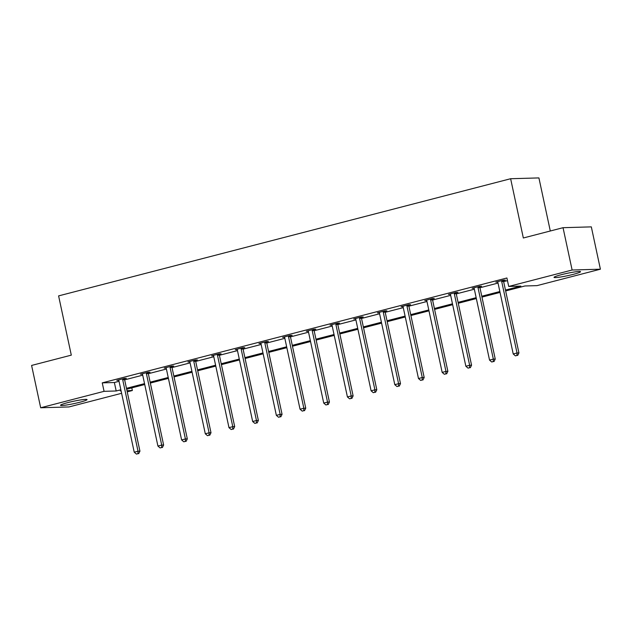 <?xml version="1.0" encoding="UTF-8"?>
<svg xmlns="http://www.w3.org/2000/svg" width="632" height="632" viewBox="0 0 632 632"><rect width="100%" height="100%" fill="white"/><g stroke="black" fill="none" stroke-linecap="round" stroke-linejoin="round"><path stroke-width="0.95" d="M67.829 402.608A13.556 1.201 -12.1 0 1 87.05 399.59A13.556 1.201 -12.1 0 1 79.758 402.26A13.556 1.201 -12.1 0 1 60.538 405.278A13.556 1.201 -12.1 0 1 67.829 402.608M561.319 274.699A13.556 1.201 -12.1 0 1 580.539 271.689A13.556 1.201 -12.1 0 1 573.24 274.359A13.556 1.201 -12.1 0 1 554.019 277.369A13.556 1.201 -12.1 0 1 561.319 274.699M550.298 230.996L538.914 177.916L510.632 178.73L58.602 295.895L71.305 355.145L31.6 365.438L40.677 407.766L104.067 391.334L116.185 390.979L120.846 389.77M510.632 178.73L523.336 237.988L563.041 227.694L591.323 226.872L600.4 269.2L537.01 285.632L524.892 285.98L505.647 290.965M131.788 387.874L132.349 390.513L127.222 391.848M121.605 393.302L68.959 406.945L40.677 407.766M563.041 227.694L572.118 270.014L600.4 269.2M148.323 372.643L150.021 372.201L148.109 372.256L140.517 374.223L142.413 374.105M195.699 360.366L197.397 359.924L195.486 359.979L187.894 361.946L189.821 361.891M243.067 348.082L244.766 347.647L242.854 347.703L235.262 349.67L237.198 349.607M290.443 335.805L292.142 335.363L290.23 335.418L282.638 337.385L284.534 337.267M337.82 323.529L339.518 323.086L337.607 323.142L330.015 325.109L331.942 325.053M385.196 311.252L386.895 310.81L384.983 310.865L377.391 312.832L379.287 312.706M432.565 298.968L434.263 298.525L432.351 298.581L424.759 300.555L426.695 300.492M479.941 286.691L481.639 286.249L479.728 286.304L472.136 288.271L474.063 288.216M505.458 290.088L520.839 286.099L508.721 286.446L506.911 277.985L102.25 382.866L114.368 382.518L119.037 381.309M124.654 379.856L142.721 375.171M148.338 373.71L166.406 369.033M172.03 367.571L190.098 362.887M195.715 361.433L213.782 356.748M219.399 355.295L237.474 350.61M243.091 349.156L261.158 344.472M266.775 343.018L284.842 338.333M290.459 336.872L308.535 332.195M314.151 330.733L332.219 326.049M337.836 324.595L355.903 319.911M361.528 318.457L379.595 313.772M385.212 312.319L403.279 307.634M408.896 306.18L426.971 301.496M432.588 300.042L450.656 295.357M456.272 293.896L474.34 289.219M479.957 287.757L498.032 283.073M503.649 281.619L507.472 280.624M503.625 280.553L505.324 280.11L503.42 280.166L495.82 282.133L497.724 282.014M456.257 292.829L457.955 292.387L456.043 292.442L448.451 294.409L450.347 294.291M408.88 305.106L410.579 304.671L408.667 304.727L401.075 306.694L403.003 306.631M361.504 317.39L363.203 316.948L361.291 317.003L353.699 318.97L355.595 318.852M314.128 329.667L315.826 329.225L313.922 329.28L306.322 331.247L308.258 331.192M266.759 341.944L268.458 341.509L266.546 341.564L258.954 343.532L260.882 343.468M219.383 354.228L221.082 353.786L219.17 353.841L211.578 355.808L213.474 355.69M172.007 366.505L173.705 366.062L171.793 366.118L164.202 368.085L166.129 368.029M124.63 378.781L126.329 378.339L124.425 378.394L116.825 380.369L118.761 380.306M102.25 382.866L104.067 391.334M508.721 286.446L572.118 270.014M121.036 390.655L120.238 390.868L121.075 390.845M126.969 390.671L132.349 390.513M500.031 292.426L481.963 297.111M476.346 298.565L458.279 303.249M452.662 304.703L434.587 309.388M428.97 310.841L410.903 315.526M405.286 316.98L387.219 321.664M381.594 323.126L363.526 327.803M357.91 329.264L339.842 333.949M334.225 335.402L316.15 340.087M310.533 341.541L292.466 346.225M286.849 347.679L268.782 352.364M263.165 353.817L245.09 358.502M239.473 359.956L221.405 364.64M215.788 366.102L197.721 370.779M192.096 372.24L174.029 376.925M168.412 378.378L150.345 383.063M144.728 384.517L126.653 389.201M126.463 388.317L144.538 383.632M150.155 382.178L168.223 377.494M173.84 376.04L191.915 371.355M197.532 369.902L215.599 365.217M221.216 363.755L239.283 359.079M244.9 357.617L262.975 352.933M268.592 351.479L286.659 346.794M292.276 345.341L310.344 340.656M315.961 339.202L334.036 334.518M339.653 333.064L357.72 328.379M363.337 326.918L381.412 322.241M387.029 320.78L405.096 316.095M410.713 314.641L428.78 309.957M434.397 308.503L452.473 303.818M458.089 302.365L476.157 297.68M481.774 296.226L499.841 291.542M114.368 382.518L116.185 390.979M501.713 280.608L501.682 280.877A1.738 1.564 -91.7 0 0 501.705 281.54L517.023 352.98L513.224 353.967L497.913 282.52A1.738 1.564 -91.7 0 0 497.668 281.919L497.526 281.69M503.68 280.158L503.593 280.821A1.738 1.564 -91.7 0 0 503.617 281.485L518.935 352.925L517.023 352.98L516.929 355.461L515.412 355.856L516.929 355.461M517.695 355.437L518.935 352.925M513.224 353.967L515.412 355.856M478.029 286.746L477.997 287.015A1.738 1.564 -91.7 0 0 478.021 287.678L493.339 359.118L489.539 360.106L474.221 288.658A1.738 1.564 -91.7 0 0 473.976 288.058L473.834 287.837M479.996 286.296L479.901 286.96A1.738 1.564 -91.7 0 0 479.933 287.623L495.243 359.063L493.339 359.118L493.244 361.599L491.72 361.994L493.244 361.599M494.003 361.583L495.243 359.063M489.539 360.106L491.72 361.994M454.345 292.885L454.305 293.153A1.738 1.564 -91.7 0 0 454.329 293.817L469.647 365.264L465.855 366.244L450.537 294.804A1.738 1.564 -91.7 0 0 450.292 294.196L450.15 293.975M456.304 292.434L456.217 293.098A1.738 1.564 -91.7 0 0 456.241 293.762L471.559 365.209L469.647 365.264L469.552 367.745L468.036 368.132L469.552 367.745M470.319 367.721L471.559 365.209M465.855 366.244L468.036 368.132M430.653 299.023L430.621 299.299A1.738 1.564 -91.7 0 0 430.645 299.955L445.963 371.403L442.163 372.382L426.853 300.943A1.738 1.564 -91.7 0 0 426.6 300.334L426.458 300.113M432.62 298.573L432.533 299.244A1.738 1.564 -91.7 0 0 432.557 299.9L447.875 371.347L445.963 371.403L445.868 373.883L444.351 374.27L445.868 373.883M446.634 373.86L447.875 371.347M442.163 372.382L444.351 374.27M406.969 305.161L406.929 305.438A1.738 1.564 -91.7 0 0 406.961 306.093L422.271 377.541L418.479 378.521L403.161 307.081A1.738 1.564 -91.7 0 0 402.916 306.473L402.774 306.251M408.936 304.719L408.841 305.382A1.738 1.564 -91.7 0 0 408.872 306.038L424.183 377.486L422.271 377.541L422.184 380.022L420.659 380.417L422.184 380.022M422.942 379.998L424.183 377.486M418.479 378.521L420.659 380.417M383.284 311.3L383.245 311.576A1.738 1.564 -91.7 0 0 383.269 312.232L398.587 383.679L394.795 384.667L379.477 313.219A1.738 1.564 -91.7 0 0 379.232 312.619L379.089 312.39M385.243 310.857L385.157 311.521A1.738 1.564 -91.7 0 0 385.18 312.176L400.498 383.624L398.587 383.679L398.492 386.16L396.975 386.555L398.492 386.16M399.258 386.136L400.498 383.624M394.795 384.667L396.975 386.555M359.592 317.446L359.561 317.714A1.738 1.564 -91.7 0 0 359.584 318.378L374.902 389.818L371.103 390.805L355.784 319.358A1.738 1.564 -91.7 0 0 355.54 318.757L355.397 318.528M361.559 316.995L361.472 317.659A1.738 1.564 -91.7 0 0 361.496 318.323L376.814 389.762L374.902 389.818L374.808 392.298L373.291 392.693L374.808 392.298M375.574 392.275L376.814 389.762M371.103 390.805L373.291 392.693M335.908 323.584L335.868 323.853A1.738 1.564 -91.7 0 0 335.9 324.516L351.21 395.956L347.418 396.943L332.1 325.496A1.738 1.564 -91.7 0 0 331.855 324.895L331.713 324.666M337.867 323.134L337.78 323.797A1.738 1.564 -91.7 0 0 337.804 324.461L353.122 395.901L351.21 395.956L351.115 398.437L349.599 398.832L351.115 398.437M351.882 398.413L353.122 395.901M347.418 396.943L349.599 398.832M312.216 329.722L312.184 329.991A1.738 1.564 -91.7 0 0 312.208 330.655L327.526 402.102L323.726 403.082L308.416 331.634A1.738 1.564 -91.7 0 0 308.171 331.034L308.029 330.812M314.183 329.272L314.096 329.936A1.738 1.564 -91.7 0 0 314.12 330.599L329.438 402.047L327.526 402.102L327.431 404.575L325.915 404.97L327.431 404.575M328.198 404.559L329.438 402.047M323.726 403.082L325.915 404.97M288.532 335.861L288.5 336.129A1.738 1.564 -91.7 0 0 288.524 336.793L303.842 408.24L300.042 409.22L284.724 337.78A1.738 1.564 -91.7 0 0 284.479 337.172L284.337 336.951M290.499 335.41L290.404 336.082A1.738 1.564 -91.7 0 0 290.436 336.738L305.746 408.185L303.842 408.24L303.747 410.721L302.222 411.108L303.747 410.721M304.505 410.697L305.746 408.185M300.042 409.22L302.222 411.108M264.848 341.999L264.808 342.275A1.738 1.564 -91.7 0 0 264.832 342.931L280.15 414.379L276.358 415.358L261.04 343.919A1.738 1.564 -91.7 0 0 260.795 343.31L260.653 343.089M266.807 341.557L266.72 342.22A1.738 1.564 -91.7 0 0 266.743 342.876L282.062 414.323L280.15 414.379L280.055 416.859L278.538 417.254L280.055 416.859M280.821 416.836L282.062 414.323M276.358 415.358L278.538 417.254M241.155 348.137L241.124 348.414A1.738 1.564 -91.7 0 0 241.148 349.069L256.466 420.517L252.666 421.505L237.356 350.057A1.738 1.564 -91.7 0 0 237.103 349.457L236.96 349.227M243.123 347.695L243.036 348.358A1.738 1.564 -91.7 0 0 243.059 349.014L258.377 420.462L256.466 420.517L256.371 422.998L254.854 423.393L256.371 422.998M257.137 422.974L258.377 420.462M252.666 421.505L254.854 423.393M217.471 354.283L217.432 354.552A1.738 1.564 -91.7 0 0 217.463 355.216L232.773 426.655L228.982 427.643L213.663 356.195A1.738 1.564 -91.7 0 0 213.418 355.595L213.276 355.366M219.438 353.833L219.344 354.497A1.738 1.564 -91.7 0 0 219.375 355.16L234.685 426.6L232.773 426.655L232.687 429.136L231.162 429.531L232.687 429.136M233.445 429.112L234.685 426.6M228.982 427.643L231.162 429.531M193.787 360.422L193.748 360.69A1.738 1.564 -91.7 0 0 193.771 361.354L209.089 432.794L205.297 433.781L189.979 362.334A1.738 1.564 -91.7 0 0 189.734 361.733L189.592 361.504M195.746 359.971L195.659 360.635A1.738 1.564 -91.7 0 0 195.683 361.299L211.001 432.738L209.089 432.794L208.995 435.274L207.478 435.669L208.995 435.274M209.761 435.251L211.001 432.738M205.297 433.781L207.478 435.669M170.095 366.56L170.063 366.829A1.738 1.564 -91.7 0 0 170.087 367.492L185.405 438.94L181.605 439.919L166.287 368.472A1.738 1.564 -91.7 0 0 166.042 367.871L165.9 367.65M172.062 366.11L171.975 366.773A1.738 1.564 -91.7 0 0 171.999 367.437L187.317 438.885L185.405 438.94L185.31 441.413L183.794 441.808L185.31 441.413M186.077 441.397L187.317 438.885M181.605 439.919L183.794 441.808M146.411 372.698L146.371 372.967A1.738 1.564 -91.7 0 0 146.403 373.63L161.713 445.078L157.921 446.058L142.603 374.618A1.738 1.564 -91.7 0 0 142.358 374.01L142.216 373.788M148.37 372.248L148.283 372.912A1.738 1.564 -91.7 0 0 148.307 373.575L163.625 445.023L161.713 445.078L161.618 447.559L160.101 447.946L161.618 447.559M162.385 447.535L163.625 445.023M157.921 446.058L160.101 447.946M122.719 378.837L122.687 379.113A1.738 1.564 -91.7 0 0 122.711 379.769L138.029 451.216L134.229 452.196L118.919 380.756A1.738 1.564 -91.7 0 0 118.674 380.148L118.532 379.927M124.686 378.394L124.599 379.058A1.738 1.564 -91.7 0 0 124.623 379.714L139.941 451.161L138.029 451.216L137.934 453.697L136.417 454.084L137.934 453.697M138.7 453.673L139.941 451.161M134.229 452.196L136.417 454.084M501.682 280.877L503.593 280.821M501.705 281.54L503.617 281.485M477.997 287.015L479.901 286.96M478.021 287.678L479.933 287.623M454.305 293.153L456.217 293.098M454.329 293.817L456.241 293.762M430.621 299.299L432.533 299.244M430.645 299.955L432.557 299.9M406.929 305.438L408.841 305.382M406.961 306.093L408.872 306.038M383.245 311.576L385.157 311.521M383.269 312.232L385.18 312.176M359.561 317.714L361.472 317.659M359.584 318.378L361.496 318.323M335.868 323.853L337.78 323.797M335.9 324.516L337.804 324.461M312.184 329.991L314.096 329.936M312.208 330.655L314.12 330.599M288.5 336.129L290.404 336.082M288.524 336.793L290.436 336.738M264.808 342.275L266.72 342.22M264.832 342.931L266.743 342.876M241.124 348.414L243.036 348.358M241.148 349.069L243.059 349.014M217.432 354.552L219.344 354.497M217.463 355.216L219.375 355.16M193.748 360.69L195.659 360.635M193.771 361.354L195.683 361.299M170.063 366.829L171.975 366.773M170.087 367.492L171.999 367.437M146.371 372.967L148.283 372.912M146.403 373.63L148.307 373.575M122.687 379.113L124.599 379.058M122.711 379.769L124.623 379.714"/></g></svg>
